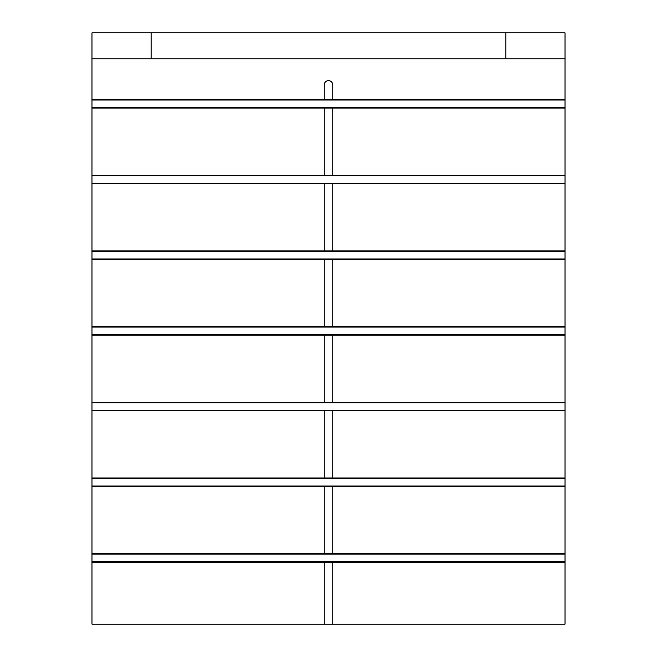 <?xml version="1.0" encoding="UTF-8"?>
<svg xmlns="http://www.w3.org/2000/svg" width="657" height="657" viewBox="0 0 657 657"><rect width="100%" height="100%" fill="white"/><g stroke="black" fill="none" stroke-linecap="round" stroke-linejoin="round"><path stroke-width="0.99" d="M324.246 624.15L91.98 624.15L91.98 562.178L324.246 562.178L324.246 624.15L332.754 624.15L332.754 562.178L324.246 562.178M565.02 553.67L565.02 486.492L324.246 486.492L324.246 553.67L565.02 553.67L565.02 624.15L332.754 624.15M91.98 58.867L151.11 58.867L151.11 32.85L91.98 32.85L91.98 108.06L324.246 108.06L324.246 175.238L91.98 175.238L91.98 108.06M505.89 32.85L505.89 58.867L565.02 58.867L565.02 32.85L151.11 32.85M324.246 553.67L91.98 553.67L91.98 486.492L324.246 486.492M565.02 58.867L565.02 99.552L332.754 99.552L332.754 84.884A4.254 4.254 0 0 0 328.5 80.63A4.254 4.254 0 0 0 324.246 84.884L324.246 99.552L91.98 99.552M324.246 477.984L91.98 477.984L91.98 410.806L324.246 410.806L324.246 477.984L332.754 477.984L332.754 410.806L324.246 410.806M324.246 175.238L565.02 175.238L565.02 108.06L324.246 108.06M332.754 175.238L332.754 108.06M324.246 250.925L565.02 250.925L565.02 183.746L324.246 183.746L324.246 250.925L91.98 250.925L91.98 183.746L324.246 183.746M332.754 250.925L332.754 183.746M324.246 326.611L565.02 326.611L565.02 259.433L324.246 259.433L324.246 326.611L91.98 326.611L91.98 259.433L324.246 259.433M332.754 326.611L332.754 259.433M332.754 402.298L565.02 402.298L565.02 335.119L324.246 335.119L324.246 402.298L332.754 402.298L332.754 335.119M332.754 477.984L565.02 477.984L565.02 410.806L332.754 410.806M332.754 553.67L332.754 486.492M565.02 562.178L332.754 562.178M91.98 553.67L91.98 562.178M91.98 477.984L91.98 486.492M324.246 402.298L91.98 402.298L91.98 410.806M91.98 402.298L91.98 326.611M91.98 250.925L91.98 259.433M91.98 175.238L91.98 183.746M565.02 99.552L565.02 108.06M565.02 175.238L565.02 183.746M565.02 250.925L565.02 259.433M565.02 326.611L565.02 335.119M565.02 402.298L565.02 410.806M565.02 477.984L565.02 486.492M505.89 58.867L151.11 58.867M324.246 99.552L332.754 99.552M565.02 100.02L91.98 100.02M565.02 107.592L91.98 107.592M565.02 183.278L91.98 183.278M565.02 175.706L91.98 175.706M565.02 251.393L91.98 251.393M565.02 258.965L91.98 258.965M324.246 335.119L91.98 335.119M565.02 327.079L91.98 327.079M565.02 334.651L91.98 334.651M565.02 402.766L91.98 402.766M565.02 410.338L91.98 410.338M565.02 478.452L91.98 478.452M565.02 486.024L91.98 486.024M565.02 554.138L91.98 554.138M565.02 561.71L91.98 561.71"/></g></svg>
